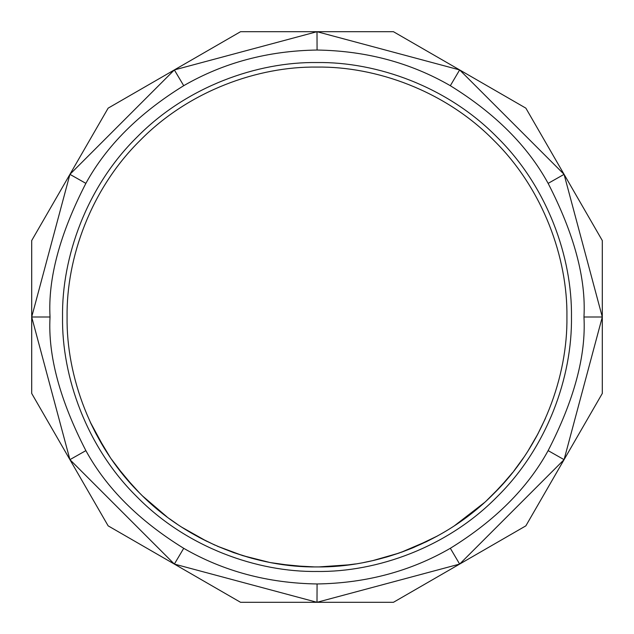 <?xml version="1.0" encoding="UTF-8"?>
<svg xmlns="http://www.w3.org/2000/svg" width="634" height="634" viewBox="0 0 634 634"><rect width="100%" height="100%" fill="white"/><g stroke="black" fill="none" stroke-linecap="round" stroke-linejoin="round"><path stroke-width="0.95" d="M67.077 317C66.277 375.605 90.567 444.87 140.28 493.72C189.13 543.433 258.395 567.723 317 566.923C375.605 567.723 444.87 543.433 493.72 493.72C543.433 444.87 567.723 375.605 566.923 317C567.723 375.605 543.433 444.87 493.72 493.72C444.87 543.433 375.605 567.723 317 566.923C258.395 567.723 189.13 543.433 140.28 493.72C90.567 444.87 66.277 375.605 67.077 317C66.277 258.395 90.567 189.13 140.28 140.28C189.13 90.567 258.395 66.277 317 67.077C375.605 66.277 444.87 90.567 493.72 140.28C543.433 189.13 567.723 258.395 566.923 317C567.723 258.395 543.433 189.13 493.72 140.28C444.87 90.567 375.605 66.277 317 67.077C258.395 66.277 189.13 90.567 140.28 140.28C90.567 189.13 66.277 258.395 67.077 317M528.249 450.544L537.901 433.894L545.414 418.44L537.695 434.282L528.249 450.544M535.397 438.506L537.989 433.735L535.397 438.506M95.972 433.656L109.936 456.948L103.104 446.265L90.194 421.982L105.117 449.538L95.56 432.871L90.638 422.941L96.305 434.282L109.484 456.282L95.972 433.656M111.703 459.531L124.771 476.72C118.273 469.033 111.196 458.842 111.703 459.531M139.274 492.713C139.852 493.339 131.135 484.519 124.771 476.72L139.274 492.713M149.323 502.326L166.972 516.884L142.658 496.065L149.323 502.326M169.603 518.834L177.084 524.088L169.603 518.834M199.036 537.331L215.021 545.169L199.036 537.331L206.819 541.325L181.974 527.314L199.036 537.331M251.619 558.221L233.581 552.594L217.145 546.112L242.679 555.614L268.959 562.263L251.619 558.221M271.439 562.738L292.821 565.75C282.796 564.862 270.591 562.604 271.439 562.738M314.377 566.907C315.225 566.947 302.83 566.812 292.821 565.75L314.377 566.907M355.476 563.943L342.202 565.647L319.06 566.915L343.961 565.465L355.476 563.943M319.06 566.915L349.706 564.775L319.06 566.915M388.182 556.573L399.816 552.8L386.653 557.024L372.673 560.646L398.818 553.149L388.182 556.573M363.853 562.493L372.847 560.607L363.853 562.493M412.996 547.752L437.46 535.976L426.199 541.808L400.839 552.444L429.638 540.097L412.179 548.093L401.837 552.087L413.645 547.483L436.755 536.364L412.996 547.752M455.743 524.873L474.414 511.123L484.051 502.889L462.004 520.562L484.217 502.746L454.721 525.554L474.961 510.679L455.743 524.873M486.96 500.234L500.297 486.896L486.96 500.234M512.581 472.599L500.297 486.896L512.581 472.599M513.984 470.816L523.613 457.621L513.984 470.816M500.297 486.896L493.45 493.989L506.843 479.542L500.297 486.896M292.821 565.75L280.41 564.228L305.287 566.645L292.821 565.75M124.771 476.72L117.028 466.909L132.997 486.127L124.771 476.72M108.145 108.145L69.922 174.35L31.7 317L31.7 240.555L31.7 317L69.922 459.65L174.35 564.078L317 602.3L459.65 564.078L564.078 459.65L602.3 317L564.078 174.35L459.65 69.922L317 31.7L174.35 69.922L69.922 174.35L31.7 240.555L108.145 108.145L174.35 69.922L108.145 108.145M240.555 31.7L174.35 69.922L240.555 31.7L317 31.7L240.555 31.7M393.445 31.7L317 31.7L393.445 31.7L459.65 69.922L393.445 31.7M525.855 108.145L459.65 69.922L525.855 108.145L564.078 174.35L525.855 108.145M602.3 240.555L564.078 174.35L602.3 240.555L602.3 317L602.3 240.555M602.3 393.445L602.3 317L602.3 393.445L564.078 459.65L602.3 393.445M525.855 525.855L564.078 459.65L525.855 525.855L459.65 564.078L525.855 525.855M393.445 602.3L459.65 564.078L393.445 602.3L317 602.3L393.445 602.3M548.133 450.623C527.646 488.101 495.043 520.657 450.33 548.291C410.531 571.297 366.111 583.185 317.079 583.962C267.992 583.209 223.54 571.329 183.717 548.315C138.973 520.68 106.361 488.117 85.875 450.631C59.826 400.054 47.883 355.516 50.038 317C47.883 278.484 59.826 233.946 85.875 183.369C106.361 145.883 138.973 113.32 183.717 85.685C223.54 62.671 267.992 50.791 317.079 50.038C366.111 50.815 410.531 62.703 450.33 85.709C495.043 113.343 527.646 145.899 548.133 183.377C574.174 233.946 586.117 278.484 583.962 317C586.117 355.516 574.174 400.054 548.133 450.623L564.078 459.65M69.922 459.65L108.145 525.855L31.7 393.445L31.7 317L31.7 393.445L69.922 459.65L85.875 450.631M174.35 564.078L108.145 525.855L240.555 602.3L317 602.3L240.555 602.3L174.35 564.078L183.717 548.315M69.922 174.35L85.875 183.369M174.35 69.922L183.717 85.685M317 31.7L317.079 50.038M459.65 69.922L450.33 85.709M564.078 174.35L548.133 183.377M602.3 317L583.962 317M459.65 564.078L450.33 548.291M317 602.3L317.079 583.962M50.038 317L31.7 317M571.464 317C572.288 376.667 547.554 447.2 496.937 496.937C447.2 547.554 376.667 572.288 317 571.464C257.333 572.288 186.8 547.554 137.063 496.937C86.446 447.2 61.712 376.667 62.536 317C61.712 376.667 86.446 447.2 137.063 496.937C186.8 547.554 257.333 572.288 317 571.464C376.667 572.288 447.2 547.554 496.937 496.937C547.554 447.2 572.288 376.667 571.464 317C572.288 257.333 547.554 186.8 496.937 137.063C447.2 86.446 376.667 61.712 317 62.536C257.333 61.712 186.8 86.446 137.063 137.063C86.446 186.8 61.712 257.333 62.536 317C61.712 257.333 86.446 186.8 137.063 137.063C186.8 86.446 257.333 61.712 317 62.536C376.667 61.712 447.2 86.446 496.937 137.063C547.554 186.8 572.288 257.333 571.464 317"/></g></svg>
